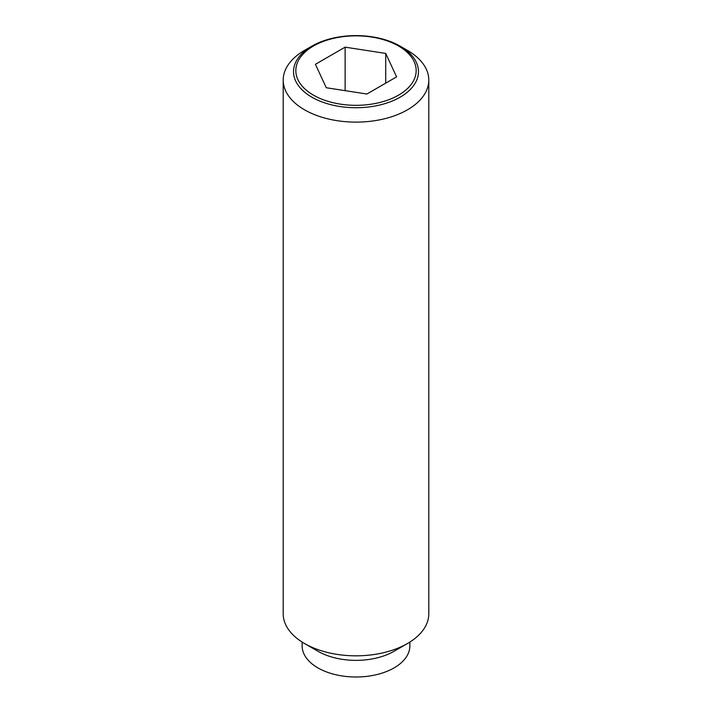<?xml version="1.0" encoding="UTF-8"?>
<svg xmlns="http://www.w3.org/2000/svg" width="712" height="712" viewBox="0 0 712 712"><rect width="100%" height="100%" fill="white"/><g stroke="black" fill="none" stroke-linecap="round" stroke-linejoin="round"><path stroke-width="1.07" d="M407.469 50.383L400.171 46.164A62.46 36.063 180 0 1 400.171 97.161A62.46 36.063 180 0 1 311.829 97.161A62.46 36.063 180 0 1 311.829 46.164L311.829 46.164A62.46 36.063 180 0 1 400.171 46.164L407.469 50.383A72.793 42.026 0 0 1 428.793 80.091L428.793 613.806A72.793 42.026 0 0 1 407.469 643.523A72.793 42.026 0 0 1 304.531 643.523L317.908 651.249A53.863 31.097 0 0 0 394.092 651.249L407.469 643.523M311.829 46.164L304.531 50.383A72.793 42.026 0 0 0 283.207 80.091A72.793 42.026 0 0 0 304.531 109.808A72.793 42.026 0 0 0 383.857 118.922A72.793 42.026 0 0 0 428.793 80.091M283.207 80.091L283.207 613.806A72.793 42.026 0 0 0 304.531 643.523L317.908 651.249M302.137 642.073L302.137 645.9A53.863 31.097 0 0 0 317.908 667.892A53.863 31.097 0 0 0 376.612 674.629A53.863 31.097 0 0 0 409.863 645.9L409.863 642.073M398.551 95.15A60.182 34.746 0 0 0 398.551 46.022A60.182 34.746 0 0 0 313.449 46.022A60.182 34.746 0 0 0 313.449 95.15A60.182 34.746 0 0 0 398.551 95.15M345.124 47.152L385.717 53.427L396.593 76.869L366.876 94.02L326.283 87.745L315.407 64.302L345.124 47.152L345.124 90.655M385.717 53.427L385.717 83.144"/></g></svg>
